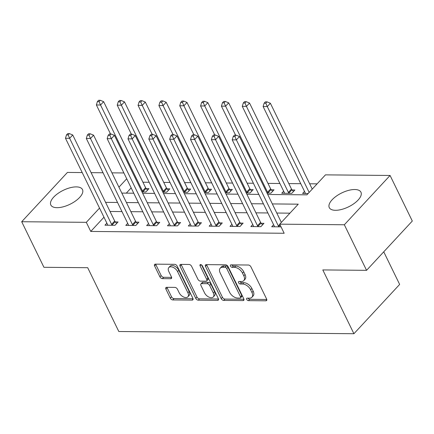 <?xml version="1.0" encoding="UTF-8"?>
<svg xmlns="http://www.w3.org/2000/svg" width="434" height="434" viewBox="0 0 434 434"><rect width="100%" height="100%" fill="white"/><g stroke="black" fill="none" stroke-linecap="round" stroke-linejoin="round"><path stroke-width="0.65" d="M246.707 299.379A1.552 0.922 -137.1 0 0 248.465 300.643L265.852 300.805A2.219 1.313 -137.1 0 0 266.606 300.523A2.219 1.313 -137.1 0 0 266.617 299.031L250.912 266.829A2.219 1.313 -137.1 0 0 248.4 265.022L231.013 264.859A1.552 0.922 -137.1 0 0 230.487 265.055A1.552 0.922 -137.1 0 0 230.476 266.102A1.552 0.922 -137.1 0 0 232.233 267.36L234.485 267.382A7.09 4.21 -137.1 0 1 242.514 273.16L243.821 275.845A7.09 4.21 -137.1 0 1 243.783 280.619A7.09 4.21 -137.1 0 1 241.38 281.52L239.129 281.498A1.552 0.922 -137.1 0 0 238.602 281.693A1.552 0.922 -137.1 0 0 238.591 282.74A1.552 0.922 -137.1 0 0 240.349 284.004L242.601 284.026A7.09 4.21 -137.1 0 1 250.63 289.798L251.937 292.483A7.09 4.21 -137.1 0 1 251.899 297.257A7.09 4.21 -137.1 0 1 249.496 298.158L247.244 298.136A1.552 0.922 -137.1 0 0 246.718 298.337A1.552 0.922 -137.1 0 0 246.707 299.379M247.998 298.147A1.552 0.922 -137.1 0 0 249.702 299.314L266.785 299.471M231.761 264.865A1.552 0.922 -137.1 0 0 233.47 266.031L235.722 266.053L234.485 267.382M239.877 281.503A1.552 0.922 -137.1 0 0 241.586 282.67L243.837 282.691L242.601 284.026M76.303 186.891A17.61 7.741 154 0 1 82.487 189.566A17.61 7.741 154 0 1 75.424 201.067A17.61 7.741 154 0 1 57.017 207.68A17.61 7.741 154 0 1 50.832 205.005A17.61 7.741 154 0 1 57.896 193.499A17.61 7.741 154 0 1 76.303 186.891M354.757 189.517A17.61 7.741 154 0 1 360.942 192.186A17.61 7.741 154 0 1 353.878 203.692A17.61 7.741 154 0 1 335.471 210.3A17.61 7.741 154 0 1 329.287 207.626A17.61 7.741 154 0 1 336.35 196.125A17.61 7.741 154 0 1 354.757 189.517M166.656 287.319A2.219 1.313 -137.1 0 0 165.907 287.601A2.219 1.313 -137.1 0 0 165.897 289.093L170.302 298.125A2.219 1.313 -137.1 0 0 172.813 299.932L192.121 300.111A2.219 1.313 -137.1 0 0 192.875 299.829A2.219 1.313 -137.1 0 0 192.886 298.337L177.18 266.134A2.219 1.313 -137.1 0 0 174.669 264.328L155.356 264.143A2.219 1.313 -137.1 0 0 154.607 264.425A2.219 1.313 -137.1 0 0 154.591 265.917L159.918 276.832A2.219 1.313 -137.1 0 0 162.424 278.639L170.692 278.715A2.219 1.313 -137.1 0 0 171.441 278.433A2.219 1.313 -137.1 0 0 171.457 276.941L168.815 271.532A5.93 3.521 -137.1 0 1 168.848 267.539A5.93 3.521 -137.1 0 1 173.226 267.382A5.93 3.521 -137.1 0 1 177.571 271.613L187.911 292.814A5.93 3.521 -137.1 0 1 187.879 296.807A5.93 3.521 -137.1 0 1 183.501 296.964A5.93 3.521 -137.1 0 1 179.155 292.733L177.43 289.201A2.219 1.313 -137.1 0 0 174.924 287.395L166.656 287.319M267.724 194.475L306.919 194.844L325.462 174.859L390.074 175.466L412.3 221.036L366.567 270.339L322.798 269.926L353.916 333.724L118.813 331.511L87.695 267.707L43.926 267.295L21.7 221.725L67.433 172.428L82.2 172.564M366.567 270.339L344.341 224.763L279.729 224.156L298.266 204.17L272.33 203.926M103.97 217.206L90.755 231.447L284.172 233.27L279.729 224.156M90.755 231.447L86.312 222.333L21.7 221.725M221.199 298.608A2.219 1.313 -137.1 0 0 223.711 300.409L243.024 300.594A2.219 1.313 -137.1 0 0 243.778 300.312A2.219 1.313 -137.1 0 0 243.789 298.82L228.078 266.612A2.219 1.313 -137.1 0 0 225.571 264.805L206.258 264.626A2.219 1.313 -137.1 0 0 205.504 264.908A2.219 1.313 -137.1 0 0 205.494 266.4L221.199 298.608L222.436 297.274A2.219 1.313 -137.1 0 0 224.948 299.08L243.951 299.259M217.575 300.355L198.262 300.171A2.219 1.313 -137.1 0 1 195.75 298.364L180.045 266.161A2.219 1.313 -137.1 0 1 180.056 264.669A2.219 1.313 -137.1 0 1 180.804 264.387L189.072 264.463A2.219 1.313 -137.1 0 1 191.584 266.27L197.953 279.328A2.219 1.313 -137.1 0 0 200.459 281.134L205.944 281.183A2.219 1.313 -137.1 0 0 206.698 280.906A2.219 1.313 -137.1 0 0 206.709 279.409L200.074 265.814A1.552 0.922 -137.1 0 1 200.085 264.767A1.552 0.922 -137.1 0 1 201.23 264.729A1.552 0.922 -137.1 0 1 202.369 265.836L218.335 298.581A2.219 1.313 -137.1 0 1 218.324 300.073A2.219 1.313 -137.1 0 1 217.575 300.355L218.552 299.297M289.928 213.165L276.778 213.04M267.87 212.958L255.935 212.844M247.027 212.758L235.092 212.649M226.185 212.562L214.25 212.454M205.347 212.367L193.407 212.253M184.504 212.172L172.564 212.058M163.661 211.976L151.721 211.863M142.819 211.781L130.878 211.667M121.976 211.58L110.035 211.472M273.61 224.714L271.706 226.77L281.048 226.857M252.767 224.519L250.863 226.57L260.867 226.667L263.953 223.336L261.241 223.309M231.924 224.324L230.02 226.374L240.024 226.472L243.116 223.141L240.403 223.114M211.081 224.128L209.177 226.179L219.181 226.271L222.273 222.94L219.561 222.919M190.238 223.933L188.334 225.984L198.338 226.076L201.43 222.745L198.718 222.723M169.396 223.732L167.491 225.788L177.495 225.881L180.587 222.55L177.875 222.523M148.553 223.537L146.649 225.593L156.652 225.685L159.745 222.354L157.032 222.327M127.71 223.342L125.806 225.392L135.809 225.49L138.902 222.159L136.189 222.132M106.867 223.147L104.963 225.197L114.967 225.295L118.059 221.964L115.346 221.937M317.118 183.853L309.654 183.783M300.746 183.696L288.811 183.587M279.908 183.501L267.968 183.387M253.385 183.251L247.125 183.191M232.543 183.056L226.282 182.996M211.7 182.86L205.439 182.801M190.857 182.66L184.596 182.606M170.014 182.464L163.754 182.405M149.171 182.269L142.916 182.209M131.166 187.889L126.294 193.141M304.511 191.405L302.606 193.461L308.156 193.51M283.668 191.21L281.764 193.26L291.767 193.358L294.854 190.027L292.142 190M267.062 193.125L270.924 193.163L274.017 189.832L271.304 189.804M246.219 192.929L250.082 192.962L253.174 189.631L250.461 189.609M225.376 192.734L229.239 192.767L232.331 189.436L229.619 189.414M204.533 192.533L208.396 192.571L211.488 189.24L208.776 189.213M183.696 192.338L187.553 192.376L190.645 189.045L187.933 189.018M162.853 192.143L166.71 192.181L169.802 188.85L167.09 188.823M142.01 191.947L145.867 191.985L148.96 188.654L146.247 188.627M353.916 333.724L399.649 284.427L383.743 251.818M390.074 175.466L344.341 224.763M91.102 172.651L103.042 172.765M111.945 172.846L123.885 172.96M121.824 193.097L133.764 193.211M142.667 193.298L154.607 193.407M163.509 193.493L175.444 193.607M184.352 193.689L196.287 193.803M205.195 193.884L217.13 193.998M226.038 194.079L237.973 194.193M246.881 194.28L258.816 194.389M126.723 178.775L118.932 187.168M99.527 208.092L86.312 222.333M263.427 203.844L251.487 203.73M242.584 203.644L230.644 203.535M221.741 203.448L209.806 203.334M200.899 203.253L188.964 203.139M180.056 203.058L168.121 202.944M159.213 202.862L147.278 202.749M138.37 202.662L126.435 202.553M117.527 202.466L105.592 202.358M251.899 297.257L253.136 295.923A7.09 4.21 -137.1 0 0 253.174 291.149L251.937 292.483M243.837 282.691A7.09 4.21 -137.1 0 1 251.866 288.469L253.174 291.149M243.783 280.619L245.02 279.284A7.09 4.21 -137.1 0 0 245.058 274.51L243.821 275.845M235.722 266.053A7.09 4.21 -137.1 0 1 243.751 271.825L245.058 274.51M206.562 264.626A2.219 1.313 -137.1 0 0 206.73 265.065L222.436 297.274M240.002 298.071A1.552 0.922 -137.1 0 0 240.528 297.87A1.552 0.922 -137.1 0 0 240.534 296.829L226.749 268.559A1.552 0.922 -137.1 0 0 224.991 267.295L222.62 267.273A7.09 4.21 -137.1 0 0 220.212 268.174A7.09 4.21 -137.1 0 0 220.174 272.948L229.597 292.272A7.09 4.21 -137.1 0 0 237.626 298.049L240.002 298.071M240.528 297.87L241.765 296.541A1.552 0.922 -137.1 0 0 241.771 295.494L240.534 296.829M220.212 268.174L221.448 266.845A7.09 4.21 -137.1 0 1 223.852 265.939L226.228 265.961A1.552 0.922 -137.1 0 1 227.986 267.225L241.771 295.494M218.503 299.015L199.499 298.836L198.262 300.171M181.114 264.387A2.219 1.313 -137.1 0 0 181.276 264.827L196.987 297.035A2.219 1.313 -137.1 0 0 199.499 298.836M206.698 280.906L207.935 279.572A2.219 1.313 -137.1 0 0 207.946 278.08L201.506 264.881M204.56 292.885A5.93 3.521 -137.1 0 0 208.906 297.111A5.93 3.521 -137.1 0 0 213.289 296.959A5.93 3.521 -137.1 0 0 213.316 292.966L209.676 285.496A2.219 1.313 -137.1 0 0 207.164 283.69L201.685 283.641A2.219 1.313 -137.1 0 0 200.931 283.923A2.219 1.313 -137.1 0 0 200.92 285.415L204.56 292.885M213.289 296.959L214.521 295.625A5.93 3.521 -137.1 0 0 214.553 291.632L213.316 292.966M200.931 283.923L202.168 282.588A2.219 1.313 -137.1 0 1 202.917 282.306L208.401 282.36A2.219 1.313 -137.1 0 1 210.913 284.161L214.553 291.632M187.879 296.807L189.115 295.473A5.93 3.521 -137.1 0 0 189.148 291.485L187.911 292.814M168.848 267.539L170.085 266.205A5.93 3.521 -137.1 0 1 174.463 266.053A5.93 3.521 -137.1 0 1 178.808 270.279L189.148 291.485M155.665 264.149A2.219 1.313 -137.1 0 0 155.828 264.588L161.155 275.503A2.219 1.313 -137.1 0 0 163.661 277.304L171.62 277.38M166.965 287.319A2.219 1.313 -137.1 0 0 167.128 287.758L171.538 296.796A2.219 1.313 -137.1 0 0 174.045 298.597L193.054 298.776M312.247 189.099L270.371 103.243L267.284 106.574L263.113 106.536L305.08 192.577A2.257 1.34 42.9 0 1 305.292 193.255L305.319 193.483M309.16 192.43L267.284 106.574L265.803 103.194L267.04 101.86L265.369 101.844L264.138 103.178L265.803 103.194M263.113 106.536L264.138 103.178M267.04 101.86L270.371 103.243M281.346 222.409L239.47 136.553L236.384 139.884L278.346 225.924A2.257 1.34 -137.1 0 0 278.796 226.608L278.997 226.836M234.903 136.504L236.139 135.169L234.468 135.153L233.237 136.488L234.903 136.504L236.384 139.884L232.212 139.846L274.179 225.886A2.257 1.34 -137.1 0 1 274.391 226.564L274.418 226.792M239.47 136.553L236.139 135.169M233.237 136.488L232.212 139.846M293.455 191.535L291.946 189.767A2.257 1.34 42.9 0 1 291.496 189.088L249.528 103.048L246.441 106.379L242.27 106.341L284.237 192.381A2.257 1.34 42.9 0 1 284.449 193.059L284.476 193.287M289.055 193.331L288.854 193.097A2.257 1.34 42.9 0 1 288.404 192.419L246.441 106.379L244.96 102.999L246.197 101.665L244.526 101.648L243.295 102.983L244.96 102.999M242.27 106.341L243.295 102.983M246.197 101.665L249.528 103.048M272.612 191.34L271.104 189.571A2.257 1.34 42.9 0 1 270.653 188.893L228.685 102.853L225.599 106.184L221.427 106.14L235.586 135.164M268.212 193.135L268.017 192.902A2.257 1.34 42.9 0 1 267.561 192.224L225.599 106.184L224.118 102.798L225.354 101.469L223.689 101.453L222.452 102.787L224.118 102.798M221.427 106.14L222.452 102.787M225.354 101.469L228.685 102.853M251.769 191.144L250.261 189.376A2.257 1.34 42.9 0 1 249.81 188.692L207.843 102.652L204.756 105.983L200.584 105.945L214.743 134.969M247.369 192.94L247.174 192.707A2.257 1.34 42.9 0 1 246.718 192.023L204.756 105.983L203.275 102.603L204.512 101.274L202.846 101.258L201.609 102.587L203.275 102.603M200.584 105.945L201.609 102.587M204.512 101.274L207.843 102.652M257.503 225.729L260.595 222.398L218.627 136.357L215.541 139.688L257.503 225.729A2.257 1.34 -137.1 0 0 257.953 226.407L258.154 226.64M214.06 136.309L215.297 134.974L213.626 134.958L212.394 136.292L214.06 136.309L215.541 139.688L211.369 139.65L253.337 225.691A2.257 1.34 -137.1 0 1 253.548 226.369L253.575 226.597M260.595 222.398A2.257 1.34 -137.1 0 0 261.046 223.076L262.554 224.845M218.627 136.357L215.297 134.974M212.394 136.292L211.369 139.65M236.66 225.534L239.752 222.203L197.785 136.162L194.698 139.493L236.66 225.534A2.257 1.34 -137.1 0 0 237.116 226.212L237.311 226.445M193.217 136.113L194.454 134.779L192.788 134.762L191.551 136.097L193.217 136.113L194.698 139.493L190.526 139.45L232.494 225.49A2.257 1.34 -137.1 0 1 232.705 226.174L232.732 226.402M239.752 222.203A2.257 1.34 -137.1 0 0 240.203 222.881L241.711 224.649M197.785 136.162L194.454 134.779M191.551 136.097L190.526 139.45M215.817 225.333L218.91 222.002L176.942 135.967L173.855 139.298L215.817 225.333A2.257 1.34 -137.1 0 0 216.273 226.016L216.468 226.25M172.374 135.913L173.611 134.583L171.945 134.567L170.708 135.896L172.374 135.913L173.855 139.298L169.683 139.254L211.651 225.295A2.257 1.34 -137.1 0 1 211.863 225.973L211.89 226.206M218.91 222.002A2.257 1.34 -137.1 0 0 219.36 222.685L220.868 224.454M176.942 135.967L173.611 134.583M170.708 135.896L169.683 139.254M230.926 190.949L229.418 189.181A2.257 1.34 42.9 0 1 228.968 188.497L187 102.457L183.913 105.787L179.747 105.75L193.9 134.773M226.526 192.745L226.331 192.512A2.257 1.34 42.9 0 1 225.875 191.828L183.913 105.787L182.432 102.408L183.669 101.073L182.003 101.062L180.766 102.391L182.432 102.408M179.747 105.75L180.766 102.391M183.669 101.073L187 102.457M194.974 225.137L198.067 221.807L156.104 135.766L153.012 139.097L194.974 225.137A2.257 1.34 -137.1 0 0 195.43 225.821L195.626 226.054M151.531 135.717L152.768 134.388L151.103 134.372L149.866 135.701L151.531 135.717L153.012 139.097L148.846 139.059L190.808 225.1A2.257 1.34 -137.1 0 1 191.02 225.778L191.047 226.011M198.067 221.807A2.257 1.34 -137.1 0 0 198.517 222.49L200.025 224.259M156.104 135.766L152.768 134.388M149.866 135.701L148.846 139.059M210.083 190.754L208.575 188.985A2.257 1.34 42.9 0 1 208.125 188.302L166.162 102.261L163.07 105.592L158.904 105.554L173.058 134.578M205.683 192.544L205.488 192.316A2.257 1.34 42.9 0 1 205.032 191.633L163.07 105.592L161.589 102.212L162.826 100.878L161.16 100.862L159.924 102.196L161.589 102.212M158.904 105.554L159.924 102.196M162.826 100.878L166.162 102.261M189.24 190.553L187.732 188.785A2.257 1.34 42.9 0 1 187.282 188.106L145.319 102.066L142.227 105.397L138.061 105.359L152.215 134.383M184.841 192.349L184.645 192.116A2.257 1.34 42.9 0 1 184.19 191.437L142.227 105.397L140.746 102.017L141.983 100.683L140.318 100.666L139.081 102.001L140.746 102.017M138.061 105.359L139.081 102.001M141.983 100.683L145.319 102.066M168.403 190.358L166.895 188.589A2.257 1.34 42.9 0 1 166.439 187.911L124.477 101.871L121.384 105.202L117.218 105.158L131.372 134.182M163.998 192.153L163.802 191.92A2.257 1.34 42.9 0 1 163.352 191.242L121.384 105.202L119.903 101.822L121.14 100.487L119.475 100.471L118.238 101.806L119.903 101.822M117.218 105.158L118.238 101.806M121.14 100.487L124.477 101.871M174.132 224.942L177.224 221.611L135.262 135.571L132.169 138.902L174.132 224.942A2.257 1.34 -137.1 0 0 174.587 225.626L174.783 225.854M130.688 135.522L131.925 134.187L130.26 134.171L129.023 135.506L130.688 135.522L132.169 138.902L128.003 138.864L169.965 224.904A2.257 1.34 -137.1 0 1 170.177 225.582L170.204 225.81M177.224 221.611A2.257 1.34 -137.1 0 0 177.674 222.295L179.182 224.063M135.262 135.571L131.925 134.187M129.023 135.506L128.003 138.864M153.289 224.747L156.381 221.416L114.419 135.375L111.326 138.706L153.289 224.747A2.257 1.34 -137.1 0 0 153.744 225.43L153.94 225.658M109.845 135.327L111.082 133.992L109.417 133.976L108.18 135.31L109.845 135.327L111.326 138.706L107.16 138.668L149.122 224.709A2.257 1.34 -137.1 0 1 149.334 225.387L149.361 225.615M156.381 221.416A2.257 1.34 -137.1 0 0 156.831 222.099L158.345 223.863M114.419 135.375L111.082 133.992M108.18 135.31L107.16 138.668M132.451 224.552L135.538 221.221L93.576 135.18L90.484 138.511L132.451 224.552A2.257 1.34 -137.1 0 0 132.902 225.23L133.097 225.463M89.003 135.131L90.239 133.797L88.574 133.78L87.337 135.115L89.003 135.131L90.484 138.511L86.317 138.473L128.28 224.508A2.257 1.34 -137.1 0 1 128.491 225.192L128.518 225.42M135.538 221.221A2.257 1.34 -137.1 0 0 135.994 221.899L137.502 223.667M93.576 135.18L90.239 133.797M87.337 135.115L86.317 138.473M147.56 190.163L146.052 188.394A2.257 1.34 42.9 0 1 145.596 187.71L103.634 101.675L100.542 105.006L96.375 104.963L110.529 133.987M143.155 191.958L142.96 191.725A2.257 1.34 42.9 0 1 142.509 191.041L100.542 105.006L99.066 101.621L100.297 100.292L98.632 100.276L97.395 101.605L99.066 101.621M96.375 104.963L97.395 101.605M100.297 100.292L103.634 101.675M111.609 224.356L114.695 221.025L72.733 134.985L69.641 138.316L111.609 224.356A2.257 1.34 -137.1 0 0 112.059 225.034L112.254 225.268M68.165 134.931L69.397 133.601L67.731 133.585L66.494 134.92L68.165 134.931L69.641 138.316L65.474 138.272L107.437 224.313A2.257 1.34 -137.1 0 1 107.648 224.991L107.675 225.224M114.695 221.025A2.257 1.34 -137.1 0 0 115.151 221.703L116.659 223.472M72.733 134.985L69.397 133.601M66.494 134.92L65.474 138.272M249.702 299.314L248.465 300.643M233.47 266.031L232.233 267.36M241.586 282.67L240.349 284.004M251.866 288.469L250.63 289.798M243.751 271.825L242.514 273.16M266.834 299.753L265.852 300.805M206.73 265.065L205.494 266.4M244 299.541L243.024 300.594M224.948 299.08L223.711 300.409M227.986 267.225L226.749 268.559M226.228 265.961L224.991 267.295M223.852 265.939L222.62 267.273M196.987 297.035L195.75 298.364M181.276 264.827L180.045 266.161M207.946 278.08L206.709 279.409M201.126 264.68L200.074 265.814M210.913 284.161L209.676 285.496M208.401 282.36L207.164 283.69M202.917 282.306L201.685 283.641M178.808 270.279L177.571 271.613M171.669 277.662L170.692 278.715M163.661 277.304L162.424 278.639M161.155 275.503L159.918 276.832M155.828 264.588L154.591 265.917M193.103 299.059L192.121 300.111M174.045 298.597L172.813 299.932M171.538 296.796L170.302 298.125M167.128 287.758L165.897 289.093M278.346 225.924L279.816 224.34M278.796 226.608L280.19 225.105M291.946 189.767L288.854 193.097M291.496 189.088L288.404 192.419M271.104 189.571L268.017 192.902M270.653 188.893L267.561 192.224M250.261 189.376L247.174 192.707M249.81 188.692L246.718 192.023M257.953 226.407L261.046 223.076M237.116 226.212L240.203 222.881M216.273 226.016L219.36 222.685M229.418 189.181L226.331 192.512M228.968 188.497L225.875 191.828M195.43 225.821L198.517 222.49M208.575 188.985L205.488 192.316M208.125 188.302L205.032 191.633M187.732 188.785L184.645 192.116M187.282 188.106L184.19 191.437M166.895 188.589L163.802 191.92M166.439 187.911L163.352 191.242M174.587 225.626L177.674 222.295M153.744 225.43L156.831 222.099M132.902 225.23L135.994 221.899M146.052 188.394L142.96 191.725M145.596 187.71L142.509 191.041M112.059 225.034L115.151 221.703"/></g></svg>
